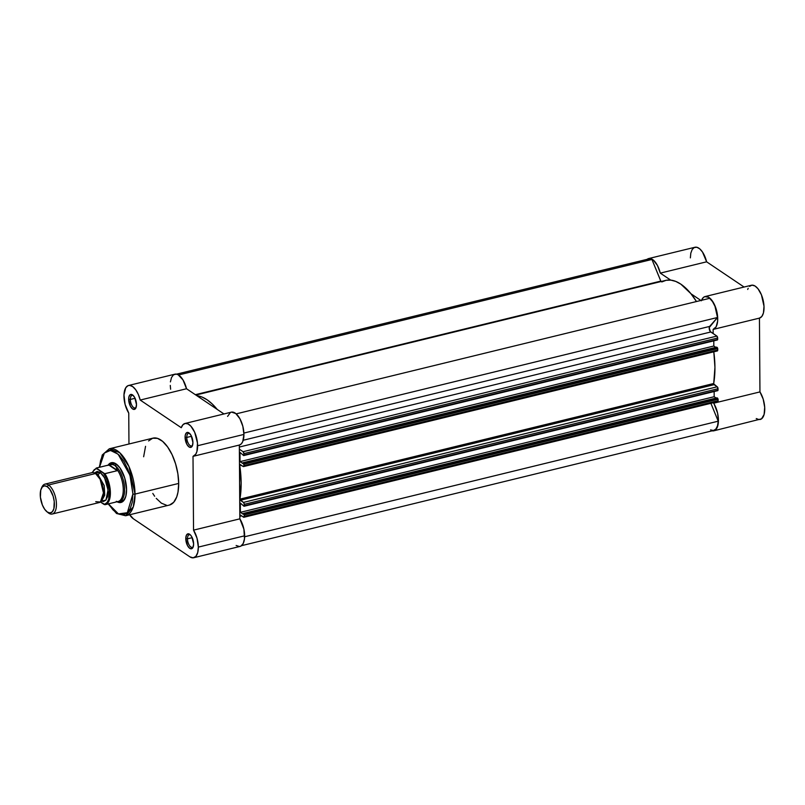 <?xml version="1.0" encoding="UTF-8"?>
<svg xmlns="http://www.w3.org/2000/svg" width="805" height="805" viewBox="0 0 805 805"><rect width="100%" height="100%" fill="white"/><g stroke="black" fill="none" stroke-linecap="round" stroke-linejoin="round"><path stroke-width="1.21" d="M760.141 419.506A16.915 7.859 -103.7 0 0 764.75 408.88A16.915 7.859 -103.7 0 0 759.95 391.914L713.633 403.214A16.915 7.859 76.3 0 1 718.432 420.19A16.915 7.859 76.3 0 1 713.824 430.816L761.55 418.831L764.106 414.484L764.7 407.34L763.19 399.139L759.95 391.914L713.633 403.214L713.633 402.641L717.597 413.166L718.422 421.236L717.778 425.785L716.269 429.085L714.045 430.756L711.348 430.615M646.797 259.623L649.192 258.465L653.408 260.146L657.444 265.459L660.301 273.126L670.676 280.11L660.301 273.126L706.619 261.816L702.503 252.046L699.726 248.836L696.868 247.266L694.252 247.517L692.159 249.54L690.811 253.132L690.368 257.882M690.992 293.785L700.903 300.456L690.992 293.785M701.376 300.778L703.178 297.669L704.798 296.632L708.662 297.287L712.616 301.352L715.806 307.953L717.537 315.661L717.637 321.145L716.138 326.78L713.119 329.426L713.15 333.582L713.119 329.426L759.437 318.116L761.832 316.456L763.432 312.974L764.005 306.252L761.439 294.831L757.988 288.743L754.979 285.976L752.021 285.151L749.495 286.369M744.072 287.033L706.619 261.816A16.915 7.859 -103.7 0 0 694.977 247.256L648.659 258.556A16.915 7.859 76.3 0 1 660.301 273.126L706.619 261.816L744.072 287.033M756.237 418.56L759.055 419.606M759.95 391.914L759.437 318.116A16.915 7.859 -103.7 0 0 763.049 299.822A16.915 7.859 -103.7 0 0 751.407 285.252L705.089 296.552A16.915 7.859 76.3 0 1 716.732 311.122A16.915 7.859 76.3 0 1 713.119 329.426L759.437 318.116L759.95 391.914M748.197 288.25L747.694 289.468M701.547 300.305A16.915 7.859 76.3 0 1 705.089 296.552M647.14 259.321A16.915 7.859 76.3 0 1 648.659 258.556M713.824 430.816A16.915 7.859 76.3 0 1 712.113 430.836M195.343 394.692L660.794 281.096L195.343 394.692M717.325 350.96L243.543 466.588A1.54 0.714 76.3 0 0 243.965 465.612L717.748 349.994L716.973 350.869A1.54 0.714 -103.7 0 0 717.325 350.96A1.54 0.714 -103.7 0 0 717.748 349.994L717.738 348.545L243.955 464.173L242.889 462.754L243.553 463.207L717.336 347.579L717.738 348.545L716.671 347.136L242.889 462.754L716.671 347.136L717.336 347.579L243.553 463.207L243.965 465.612L243.955 464.173L717.738 348.545L717.748 349.994L243.965 465.612L243.482 466.588L239.659 464.696L241.158 483L239.91 499.452L243.744 502.712L244.237 504.343L718.02 388.714L718.03 390.163L244.247 505.782L244.237 504.343L244.006 506.275L240.323 503.045L240.383 512.332L240.323 503.045L244.036 506.265L717.788 390.646M236.177 413.871L709.638 298.323L236.177 413.871M717.497 317.492A16.533 7.678 -103.7 0 0 709.638 298.323L712.526 301.603L714.981 306.292L717.497 317.492L709.638 326.428L243.221 440.255L709.638 326.428A3.079 1.429 -103.7 0 0 709.316 329.275A3.079 1.429 -103.7 0 0 710.775 331.982L239.347 447.037L710.775 331.982L716.873 336.088L710.322 331.559L709.215 327.585L717.497 317.492L243.895 433.07L717.497 317.492M243.684 455.57L243.875 453.648A1.54 0.714 76.3 0 0 243.08 451.716L243.875 453.648L717.658 338.02A1.54 0.714 -103.7 0 0 716.873 336.088L243.08 451.716L239.367 449.2L243.08 451.716L716.873 336.088L717.658 338.02L717.668 339.469L243.885 455.087L243.875 453.648L717.658 338.02L717.466 339.952L243.653 455.58L239.971 452.35L240.031 461.637L713.814 346.019L713.783 340.847L713.814 346.019L715.796 347.347L713.814 346.019L240.031 461.637L242.899 463.569L240.031 461.637L239.971 452.35L243.684 455.57L717.466 339.952M242.889 462.754L242.899 463.569L242.889 462.754M714.136 391.542L714.176 396.714L240.383 512.332L714.176 396.714L716.148 398.042L714.176 396.714L714.136 391.542M243.251 514.264L240.383 512.332L243.251 514.264L243.241 513.449L243.251 514.264M243.895 517.273A1.54 0.714 76.3 0 0 244.318 516.307L718.1 400.689L718.09 399.24L244.307 514.868L243.905 513.902L717.688 398.274L718.09 399.24L717.024 397.831L243.241 513.449L717.024 397.831L717.688 398.274L243.905 513.902L243.241 513.449L244.307 514.868L718.09 399.24L718.1 400.689L244.318 516.307L244.307 514.868L243.845 517.283L239.82 514.687L243.543 517.192A1.54 0.714 76.3 0 0 243.895 517.273L717.678 401.655A1.54 0.714 -103.7 0 0 718.1 400.689L717.325 401.564A1.54 0.714 -103.7 0 0 717.678 401.655M241.591 515.874L239.83 516.307L241.591 515.874M244.64 536.764L718.221 421.186L710.885 403.315L718.221 421.186L244.64 536.764M241.56 545.669L713.733 430.444A16.533 7.678 -103.7 0 0 718.221 421.186L717.507 425.855L715.846 429.095L713.421 430.504L710.553 429.9M646.636 260.277L649.061 258.868L651.929 259.462L178.569 374.989L651.929 259.462A16.533 7.678 -103.7 0 0 648.75 258.928L176.587 374.154M660.794 281.096L651.929 259.462L661.046 281.579M243.543 466.588A1.54 0.714 76.3 0 1 243.191 466.498L240.041 464.384L239.679 465.028L240.655 464.787L239.679 465.028A66.141 30.711 76.3 0 1 239.91 499.13L713.693 383.512L714.075 384.669L240.293 500.287L239.91 499.13L713.693 383.512A66.141 30.711 -103.7 0 0 713.804 351.815L714.941 367.372L713.693 383.824L717.527 387.094L718.03 390.163L244.036 506.265M661.79 281.941L666.148 280.301L670.837 280.13L675.767 281.418L680.819 284.135L690.841 293.594L696.476 301.533A66.141 30.711 -103.7 0 0 665.564 280.432L195.887 395.054M196.893 395.738L201.985 397.036L207.036 399.753L212.097 403.848L217.209 409.413A66.141 30.711 76.3 0 0 196.893 395.738M240.293 500.287L714.075 384.669L717.225 386.782L243.442 502.411L240.293 500.287M717.225 386.782L243.442 502.411A1.54 0.714 76.3 0 1 244.237 504.343L718.02 388.714A1.54 0.714 -103.7 0 0 717.225 386.782M186.77 437.437A6.46 2.999 -103.7 0 0 188.974 444.461A6.46 2.999 -103.7 0 0 192.606 445.155A6.46 2.999 76.3 0 1 191.59 445.93A6.46 2.999 76.3 0 1 186.77 437.437L191.51 436.28L186.77 437.437A6.46 2.999 76.3 0 1 188.521 433.382A6.46 2.999 76.3 0 1 189.789 433.603A6.46 2.999 -103.7 0 0 186.77 437.437L185.08 437.276L186.77 437.437M192.918 442.559A7.688 3.572 76.3 0 1 192.365 445.839A7.688 3.572 76.3 0 1 187.988 445.98A7.688 3.572 76.3 0 1 185.08 437.276L186.861 444.3L189.044 446.956L191.218 447.238L192.284 446.02L192.918 442.559L191.137 435.525L188.954 432.879L186.78 432.597L185.361 434.781L185.08 437.276A7.688 3.572 76.3 0 1 189.266 433.11A7.688 3.572 76.3 0 1 192.918 442.559M187.474 538.827A6.46 2.999 -103.7 0 0 189.678 545.85A6.46 2.999 -103.7 0 0 193.321 546.535A6.46 2.999 76.3 0 1 192.294 547.32A6.46 2.999 76.3 0 1 187.474 538.827L192.214 537.67L187.474 538.827A6.46 2.999 76.3 0 1 189.235 534.772A6.46 2.999 76.3 0 1 190.503 534.993A6.46 2.999 -103.7 0 0 187.474 538.827L185.784 538.666L187.474 538.827M193.623 543.938A7.688 3.572 76.3 0 1 193.079 547.219A7.688 3.572 76.3 0 1 188.692 547.37A7.688 3.572 76.3 0 1 185.784 538.666L187.565 545.689L189.759 548.346L191.922 548.628L192.989 547.41L193.623 543.938L191.842 536.915L190.423 534.912L188.159 533.785L186.418 535.204L185.784 538.666A7.688 3.572 76.3 0 1 189.97 534.5A7.688 3.572 76.3 0 1 193.623 543.938M130.34 399.441A6.46 2.999 -103.7 0 0 132.543 406.465A6.46 2.999 -103.7 0 0 136.176 407.159A6.46 2.999 76.3 0 1 135.16 407.934A6.46 2.999 76.3 0 1 130.34 399.441L135.079 398.284L130.34 399.441A6.46 2.999 76.3 0 1 132.101 395.386A6.46 2.999 76.3 0 1 133.368 395.607A6.46 2.999 -103.7 0 0 130.34 399.441L128.649 399.28L130.34 399.441M136.488 404.563A7.688 3.572 76.3 0 1 135.944 407.843A7.688 3.572 76.3 0 1 131.557 407.984A7.688 3.572 76.3 0 1 128.649 399.28L130.43 406.314L132.624 408.96L134.787 409.242L135.854 408.024L136.488 404.563L134.707 397.529L132.523 394.883L130.35 394.601L128.931 396.785L128.649 399.28A7.688 3.572 76.3 0 1 132.835 395.114A7.688 3.572 76.3 0 1 136.488 404.563M120.529 501.123A19.229 8.925 -103.7 0 0 125.359 497.701A19.229 8.925 76.3 0 1 121.756 501.012M116.272 501.324L120.247 502.582L123.608 500.801L125.822 496.242L126.566 489.611A20.457 9.499 76.3 0 1 125.107 498.335A20.457 9.499 76.3 0 1 117.017 501.777M169.603 505.007L173.709 502.28L176.728 496.906L178.006 492.076L178.69 483.433L135.019 494.089A1.54 0.614 179.6 0 1 132.916 493.888L130.833 478.351L127.854 469.275L123.859 461.346L119.21 455.238L114.29 451.494L109.53 450.428L106.652 451.263L104.137 453.296L102.084 456.465L100.565 460.631L99.498 467.262L104.358 453.044L110.426 450.418L118.094 454.161L129.937 475.131L132.916 493.888A1.54 0.614 -0.4 0 0 135.019 494.089L128.961 466.538L119.693 452.682L109.299 448.798A34.454 15.999 76.3 0 1 135.019 494.089L178.69 483.433A34.454 15.999 -103.7 0 0 152.97 438.141L109.299 448.798L102.275 454.966L99.257 467.323M193.713 557.744L240.041 546.434A16.915 7.859 -103.7 0 0 244.65 535.808L198.332 547.108A16.915 7.859 76.3 0 1 193.713 557.744A16.915 7.859 76.3 0 1 189.819 556.798L133.389 518.802L129.233 514.113M128.559 385.484A16.915 7.859 76.3 0 1 140.201 400.055L186.519 388.745L223.971 413.961L186.519 388.745A16.915 7.859 -103.7 0 0 174.876 374.184L128.559 385.484A16.915 7.859 76.3 0 0 123.95 396.11A16.915 7.859 76.3 0 0 128.75 413.076L128.961 443.998L128.75 413.076L125.097 404.422L123.97 394.913L125.731 387.769L127.975 385.675L129.806 385.394L132.795 386.672L135.763 389.831L138.339 394.48L140.201 400.055L181.266 427.707L182.946 424.718L185.291 423.42L188.048 423.933L190.906 426.207L194.709 432.335L197.487 443.072L196.943 451.444L195.736 454.231L193.009 456.355L239.337 445.044A16.915 7.859 -103.7 0 0 243.935 434.418L197.617 445.718A16.915 7.859 76.3 0 1 193.009 456.355L193.532 530.143L197.004 538.163L198.332 547.108L197.708 552.592L195.877 556.366L193.109 557.835L189.819 556.798L133.389 518.802A16.915 7.859 76.3 0 1 129.645 514.767M236.137 545.488L239.427 546.535L240.906 546.102L243.251 543.435L244.499 538.716L243.885 529.116L239.85 518.843L239.337 445.044L241.248 443.927L242.728 441.653L243.935 434.418L242.828 426.268L239.88 418.701L235.805 413.559L231.619 412.11M230.371 412.542L227.594 416.396M184.989 423.48L231.307 412.17A16.915 7.859 -103.7 0 1 243.935 434.418L197.617 445.718A16.915 7.859 76.3 0 0 184.989 423.48A16.915 7.859 76.3 0 0 181.266 427.707L140.201 400.055L186.519 388.745L183.007 379.93L178.106 374.717L176.124 374.094L173.467 374.858L171.485 377.575L170.408 381.902M170.278 385.424L170.62 389.228M152.799 493.435L154.62 496.232M156.251 498.365L161.362 503.155L166.444 505.228M108.192 503.93L116.554 513.51L125.63 515.743L133.288 506.878L135.019 494.089A34.454 15.999 76.3 0 1 125.63 515.743L169.302 505.087A34.454 15.999 -103.7 0 0 178.69 483.433L177.875 473.773L175.611 463.922L172.109 454.724L167.651 446.996L162.64 441.382L157.498 438.373L152.668 438.222L148.573 440.949M145.554 446.322L143.642 456.757M108.434 503.87L118.436 513.902L127.331 512.725L132.916 493.888L132.251 502.149L130.209 508.73L126.949 513.057L124.232 514.496L119.623 514.355L116.353 512.725L113.072 509.947L108.423 503.85M126.566 489.611L124.735 478.029L120.005 467.977L116.011 463.861L113.978 462.855L110.245 463.127L108.081 465.169A20.457 9.499 76.3 0 1 116.846 464.485A20.457 9.499 76.3 0 1 126.566 489.611M112.64 463.66A19.229 8.925 76.3 0 1 117.369 464.938A19.229 8.925 -103.7 0 0 111.493 464.123M193.532 530.143A16.915 7.859 76.3 0 1 198.332 547.108L244.65 535.808A16.915 7.859 -103.7 0 0 239.85 518.843L193.532 530.143L193.009 456.355L239.337 445.044L239.85 518.843L193.532 530.143M95.725 501.686L100.404 502.038L103.463 492.922L100.132 479.267L95.533 473.521L89.224 475.061M96.54 474.316A3.119 2.465 124 0 0 97.858 474.356L104.207 485.586L104.731 495.176L102.014 500.167L104.731 495.176L104.207 485.586L97.858 474.356A3.119 2.465 -56 0 1 96.54 474.316M95.503 473.501L97.858 474.356L95.503 473.501M52.265 514.013L99.277 502.541A15.386 7.144 -103.7 0 0 103.231 489.44A15.386 7.144 -103.7 0 0 95.533 473.521L48.511 484.992A15.386 7.144 76.3 0 1 56.209 500.921A15.386 7.144 76.3 0 1 52.265 514.013A15.386 7.144 76.3 0 1 48.713 513.157A15.386 7.144 -103.7 0 0 56.451 504.353A15.386 7.144 -103.7 0 0 48.511 484.992L47.233 486.683A13.886 6.45 76.3 0 1 54.398 504.151A13.886 6.45 76.3 0 1 47.415 512.101L44.698 509.303L42.383 505.007L40.401 497.198L40.753 490.124L42.263 487.035L44.537 485.828L47.233 486.683L49.95 489.47L53.16 496.283L54.247 501.575L53.895 508.649L52.385 511.749L50.111 512.956L47.415 512.101A13.886 6.45 76.3 0 1 46.841 511.678A13.886 6.45 76.3 0 1 41.236 488.705A13.886 6.45 76.3 0 1 47.233 486.683L48.511 484.992A15.386 7.144 -103.7 0 0 41.87 487.236L41.236 488.705M94.507 472.948L100.162 472.384A3.119 2.465 -56 0 1 97.858 474.356A3.119 2.465 124 0 0 100.162 472.384L97.174 471.438L94.507 472.948M117.268 501.646L118.023 501.696A19.229 8.925 -103.7 0 0 124.473 486.623A19.229 8.925 -103.7 0 0 114.692 465.31L112.428 464.505L109.239 464.888L117.53 470.472L116.383 467.172L114.692 465.31L117.077 464.737L114.692 465.31A19.229 8.925 76.3 0 1 124.312 485.224A19.229 8.925 76.3 0 1 119.382 501.596A19.229 8.925 76.3 0 1 117.56 501.646M92.203 472.616L94.346 469.557L96.701 468.651L103.603 473.31L107.015 479.78L109.43 490.185L108.685 499.311L107.176 502.37L105.053 504.031L103.825 504.282L100.444 502.008L105.254 504.644A18.837 8.744 76.3 0 1 105.123 504.675L105.123 504.675M101.38 501.123L103.352 501.495L105.868 500.157L107.538 496.735L108.101 491.744L107.468 485.958L105.737 480.243L103.171 475.483L100.162 472.384L104.57 477.768L108.031 489.983L105.938 500.086L101.38 501.123M96.701 468.651L96.318 468.077A18.837 8.744 76.3 0 1 96.459 468.007L109.239 464.888L117.218 470.694L109.239 464.888L112.428 464.505L114.692 465.31L116.383 467.172L117.218 470.694L108.766 464.998L96.318 468.077L104.69 473.712L117.218 470.694L104.912 473.692A18.837 8.744 76.3 0 1 110.386 492.67A18.837 8.744 76.3 0 1 105.254 504.644L118.134 501.505A18.837 8.744 -103.7 0 0 123.256 489.128A18.837 8.744 -103.7 0 0 117.379 469.949A18.837 8.744 76.3 0 1 123.266 489.531A18.837 8.744 76.3 0 1 117.731 501.575M105.395 504.614L117.429 501.676M108.625 465.038A19.229 8.925 76.3 0 1 110.265 464.244A19.229 8.925 76.3 0 1 114.692 465.31A19.229 8.925 -103.7 0 0 109.007 464.767L107.971 465.411M109.017 464.938A18.837 8.744 76.3 0 1 109.732 464.797A18.837 8.744 -103.7 0 0 109.198 464.898A18.837 8.744 -103.7 0 0 109.017 464.938M46.841 511.678L48.079 512.684A15.386 7.144 -103.7 0 0 48.713 513.157A15.386 7.144 76.3 0 1 47.485 512.161M41.568 488.031A15.386 7.144 76.3 0 1 44.969 484.127A15.386 7.144 76.3 0 1 48.511 484.992L95.533 473.521A15.386 7.144 -103.7 0 0 91.981 472.656L44.969 484.127M105.284 504.634A18.837 8.744 -103.7 0 0 110.386 492.64A18.837 8.744 -103.7 0 0 104.912 473.692L103.603 473.31A18.223 8.463 76.3 0 1 109.55 492.72A18.223 8.463 76.3 0 1 103.825 504.282L104.912 504.695M109.198 464.898L96.459 468.007M713.653 348.716L243.734 463.398M123.849 500.499L119.382 501.596M114.733 463.147L110.265 464.244M96.318 468.037L92.001 472.656"/></g></svg>
